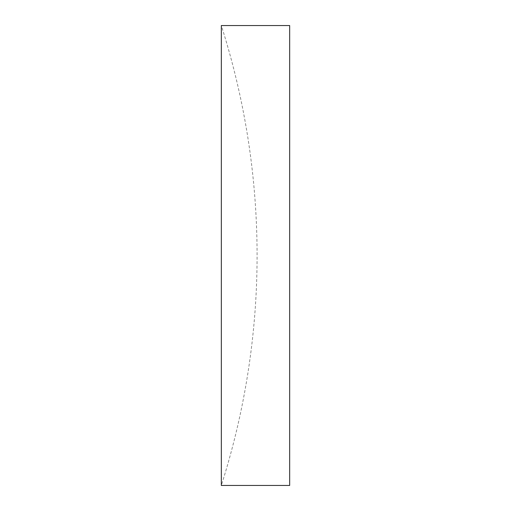 <?xml version="1.0" encoding="UTF-8"?>
<svg xmlns="http://www.w3.org/2000/svg" width="511" height="511" viewBox="0 0 511 511"><rect width="100%" height="100%" fill="white"/><g stroke="black" fill="none" stroke-linecap="round" stroke-linejoin="round"><path stroke-width="0.38" stroke-dasharray="2.56 1.92" d="M221.327 255.5L221.327 25.55A757.296 757.296 0 0 1 221.327 485.45L221.327 255.5M289.673 25.55L289.673 485.45"/><path stroke-width="0.77" d="M221.327 255.5L221.327 485.45L289.673 485.45L289.673 25.55L221.327 25.55L221.327 255.5"/></g></svg>
